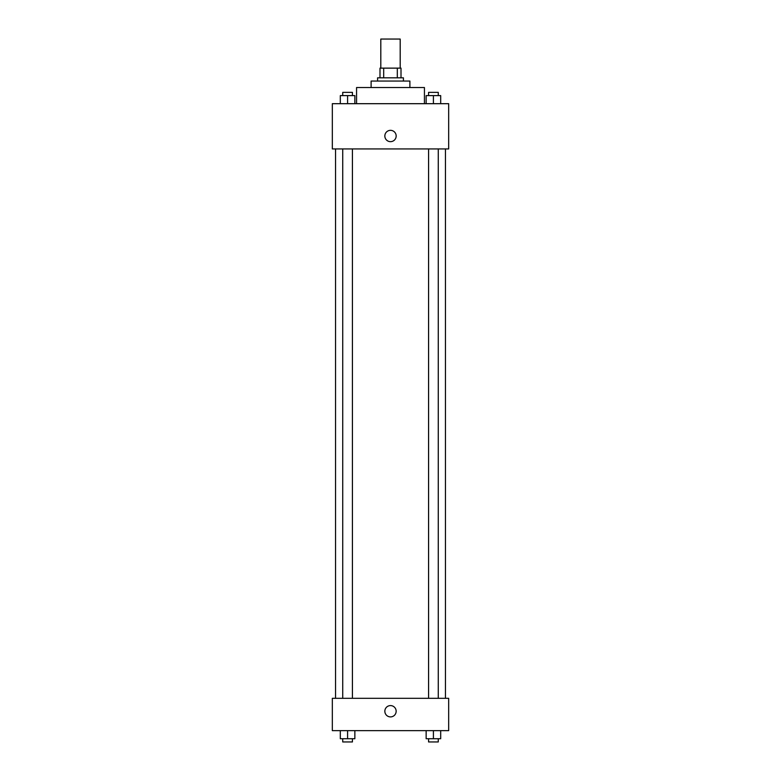 <?xml version="1.0" encoding="UTF-8"?>
<svg xmlns="http://www.w3.org/2000/svg" width="781" height="781" viewBox="0 0 781 781"><rect width="100%" height="100%" fill="white"/><g stroke="black" fill="none" stroke-linecap="round" stroke-linejoin="round"><path stroke-width="1.17" d="M400.194 68.132L400.194 39.05L380.806 39.05L380.806 68.132M383.696 77.827L383.696 68.132L379.996 68.132L379.996 77.827L379.996 68.132M383.696 68.132L401.004 68.132L401.004 77.827M397.304 77.827L397.304 68.132M377.574 81.058L377.574 77.827L403.426 77.827L403.426 81.058M371.112 87.531L371.112 81.058L409.888 81.058L409.888 87.531M356.566 103.688L356.566 87.531L424.434 87.531L424.434 103.688M332.325 103.688L448.675 103.688L448.675 148.927L332.325 148.927L332.325 103.688M384.848 136.001A5.652 5.652 0 0 1 393.331 131.101A5.652 5.652 0 0 1 393.331 140.902A5.652 5.652 0 0 1 384.848 136.001M332.325 698.321L448.675 698.321L448.675 730.635L332.325 730.635L332.325 698.321M390.5 716.899A5.652 5.652 0 0 1 385.599 708.426A5.652 5.652 0 0 1 395.401 708.426A5.652 5.652 0 0 1 390.5 716.899M426.143 730.635L426.143 738.719L440.689 738.719L440.689 730.635L440.689 738.719M433.416 738.719L433.416 730.635M438.268 738.719L438.268 741.95L428.574 741.95L428.574 738.719M340.311 730.635L340.311 738.719L354.857 738.719L354.857 730.635L354.857 738.719M347.584 738.719L347.584 730.635M352.426 738.719L352.426 741.95L342.732 741.95L342.732 738.719M426.143 103.688L426.143 95.604L440.689 95.604L440.689 103.688L440.689 95.604M433.416 103.688L433.416 95.604M438.268 95.604L438.268 92.373L428.574 92.373L428.574 95.604M340.311 103.688L340.311 95.604L354.857 95.604L354.857 103.688L354.857 95.604M347.584 103.688L347.584 95.604M352.426 95.604L352.426 92.373L342.732 92.373L342.732 95.604M445.443 698.321L445.443 148.927M335.557 698.321L335.557 148.927M428.574 148.927L428.574 698.321M438.268 148.927L438.268 698.321M352.426 698.321L352.426 148.927M342.732 698.321L342.732 148.927"/></g></svg>
